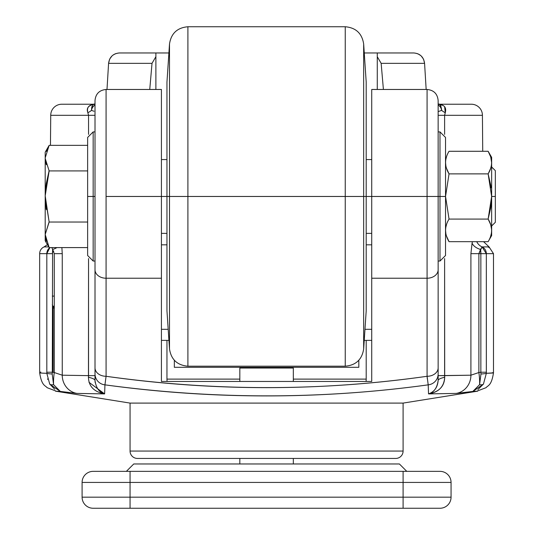 <?xml version="1.0" encoding="UTF-8"?>
<svg xmlns="http://www.w3.org/2000/svg" width="535" height="535" viewBox="0 0 535 535"><rect width="100%" height="100%" fill="white"/><g stroke="black" fill="none" stroke-linecap="round" stroke-linejoin="round"><path stroke-width="0.8" d="M174.336 367.304L174.336 360.249L174.336 367.304L358.818 367.304L358.818 360.249L358.818 367.304M161.423 90.241L161.423 381.462L161.423 278.227L106.077 278.227L106.077 376.286C213.057 391.433 320.057 391.433 427.077 376.286L427.077 278.227L371.731 278.227L371.731 90.241M371.731 381.462L371.731 278.227L371.731 381.462L161.423 381.462M50.457 145.353L50.731 115.299L88.543 115.299L88.543 134.392L88.543 115.299L87.874 112.745C86.095 107.996 88.469 105.154 95.009 104.231L61.799 104.231A11.068 11.068 0 0 0 50.731 115.299A11.068 11.068 0 0 1 61.799 104.231M471.355 104.231L438.145 104.231L471.355 104.231A11.068 11.068 0 0 1 482.423 115.299A11.068 11.068 0 0 0 471.355 104.231L438.145 104.231L442.886 105.375M473.375 391.353L477.661 391.165L403.096 403.096L403.096 451.058L403.096 403.096L130.058 403.096L130.058 451.058L130.058 403.096L55.513 391.165L60.361 391.459L55.493 391.165L130.058 403.096L403.096 403.096L477.648 391.165L456.248 393.412L428.535 393.9L428.207 384.846C320.605 399.612 212.856 399.612 104.947 384.846L104.619 393.9L76.906 393.412L60.007 391.393M483.573 241.673L489.064 246.902L482.048 246.902A7.376 7.149 90 0 1 486.335 253.664L493.491 253.664L489.064 246.902L482.048 246.902L478.878 253.664L480.858 253.664L480.858 372.226L486.335 372.226L486.335 253.664L486.355 373.296L493.491 372.855L493.491 253.664L480.858 253.664L480.858 372.226L478.878 372.534L478.878 253.664L470.907 253.664L470.907 375.195A18.451 17.461 88.5 0 1 456.248 393.412L472.793 391.459L479.574 384.658A18.451 4.133 -98.6 0 0 478.878 372.534L470.907 375.195L470.907 253.664L478.878 253.664L478.878 372.534L470.907 375.195L444.612 375.637L444.692 377.269A36.895 5.745 -0 0 0 438.145 380.532A36.895 5.745 180 0 1 444.692 377.269C444.471 386.37 439.088 391.914 428.535 393.9C434.366 391.821 437.57 387.367 438.145 380.532L438.145 375.637L444.612 375.637L444.612 258.559L444.692 377.269C444.09 386.738 438.7 392.282 428.535 393.9C433.885 392.443 437.088 387.989 438.145 380.532L438.145 373.918A11.068 10.988 180 0 1 428.207 384.846L428.535 393.9L456.248 393.412A18.451 17.461 -91.5 0 0 470.907 375.195L438.145 375.637L438.145 269.767A11.068 8.46 180 0 1 427.077 278.227L427.077 89.472L427.077 196.472L371.731 196.472L438.145 196.472L438.145 269.767L438.145 100.54C437.49 93.819 433.798 90.134 427.077 89.472L371.731 89.472L371.731 278.227L427.077 278.227L427.077 376.286C321.134 391.379 214.134 391.379 106.077 376.286L104.947 384.846C213.753 399.538 321.508 399.538 428.207 384.846A11.068 10.988 -0 0 0 438.145 373.918L438.145 269.767A11.068 8.46 0 0 1 427.077 278.227L427.077 196.472L439.991 196.472L439.991 261.04L439.991 196.472L445.528 196.472L439.991 196.472L439.991 131.904L439.991 196.472L438.145 196.472L438.145 101.229L438.145 111.614L441.676 110.384A7.376 6.768 -90 0 0 438.145 105.074A7.376 6.768 90 0 1 441.676 110.384A36.895 14.405 180 0 0 445.281 112.745L444.612 115.299L444.612 134.392L444.612 115.299L482.423 115.299L482.724 151.278M88.415 377.884L88.543 375.637L62.247 375.195A18.451 17.461 91.5 0 0 76.906 393.412L104.619 393.9L104.947 384.846A11.068 10.988 180 0 1 95.009 373.918L95.009 380.532L95.009 375.637L88.543 375.637L95.009 375.637L95.009 380.532L95.009 101.229L95.009 115.299L88.543 115.299L95.009 115.299M371.731 329.299L364.97 329.299M168.191 329.299L161.423 329.299M130.058 451.058L403.096 451.058L130.058 451.058A7.376 7.376 0 0 0 137.441 458.441L395.719 458.441L137.441 458.441A7.376 7.376 0 0 1 130.058 451.058M371.731 340.374L364.228 340.374L371.731 340.374L364.228 340.374L366.201 340.374L366.201 379.114L293.327 379.114L366.201 379.114A16.605 16.605 0 0 1 366.034 381.462M167.127 381.462A16.605 16.605 0 0 1 166.96 379.114L239.827 379.114L166.96 379.114L166.96 340.374L168.926 340.374L161.423 340.374M161.423 196.472L161.423 89.472L106.077 89.472L106.077 196.472L161.423 196.472L106.077 196.472L106.077 278.227L161.423 278.227L161.423 196.472L166.96 196.472L161.423 196.472M46.819 253.664L39.664 253.664L46.819 253.664L46.819 372.226L46.819 253.664A7.376 7.149 -90 0 1 49.902 247.591L46.819 253.664L52.296 253.664L46.819 253.664M46.806 373.356L46.806 373.296C40.219 373.096 38.192 372.888 40.713 372.681C38.199 372.888 40.225 373.089 46.806 373.296L46.819 372.226L52.296 372.226L52.597 249.437L51.915 247.591L52.597 249.437A11.068 6.661 166 0 0 56.911 247.591A11.068 6.661 -14 0 1 52.597 249.437L54.276 253.664L62.247 253.664L62.247 375.195L54.276 372.534L54.276 253.664L62.247 253.664L62.247 375.195L54.276 372.534A18.451 4.133 98.6 0 0 53.58 384.658L60.361 391.459L76.906 393.412A18.451 17.461 -88.5 0 1 62.247 375.195L88.543 375.637L88.543 258.559L88.462 377.269A36.895 5.745 180 0 1 95.009 380.532C96.073 387.989 99.269 392.443 104.619 393.9L88.957 382.284M54.276 308.675L53.146 306.675L53.146 372.36L53.146 306.675L52.296 304.649L53.146 306.675L54.276 305.94L53.179 306.568L54.276 308.675M427.325 378.981L427.077 376.286A11.068 8.46 0 0 0 438.145 367.833A11.068 8.46 180 0 1 427.077 376.286L428.207 384.846M438.145 115.299L444.612 115.299L438.145 115.299L438.145 111.614L441.676 110.384L440.178 105.081M395.719 458.441A7.376 7.376 0 0 0 403.096 451.058A7.376 7.376 0 0 1 395.719 458.441M106.077 278.227L106.077 89.472C99.356 90.134 95.665 93.819 95.009 100.54L95.009 269.767A11.068 8.46 0 0 0 106.077 278.227A11.068 8.46 180 0 1 95.009 269.767L95.009 367.833A11.068 8.46 0 0 0 106.077 376.286L106.077 278.227M493.491 253.664L493.491 372.855L492.441 372.681C494.969 372.888 492.936 373.096 486.355 373.296L486.355 373.377M444.638 106.739L445.281 112.745L444.612 115.299L482.423 115.299M493.491 372.848L493.491 372.855C491.431 385.936 488.054 385.213 486.007 387.701L477.454 390.951M483.553 383.943L477.915 389.58M54.717 389.253L49.574 383.896M47.595 379.335L47.488 378.967M39.664 253.664A7.376 7.376 0 0 1 44.091 246.902L48.759 246.902L44.091 246.902A7.376 7.376 0 0 0 39.664 253.664L39.664 372.848C41.723 385.936 45.1 385.213 47.147 387.701L55.7 390.951M438.145 261.04L439.991 261.04L445.528 255.509L445.528 137.441L439.991 131.904L438.145 131.904M95.009 131.904L93.164 131.904L87.633 137.441L87.633 255.509L93.164 261.04L93.164 196.472L87.633 196.472L93.164 196.472L93.164 131.904L93.164 196.472L95.009 196.472L93.164 196.472L93.164 261.04L95.009 261.04M482.048 246.902A11.068 10.72 90 0 1 476.732 241.673A11.068 10.72 -90 0 0 482.048 246.902L480.557 249.437A11.068 6.661 14 0 1 472.077 243.091L472.445 241.673L472.077 243.091A11.068 6.661 -166 0 0 480.557 249.437L480.858 253.664L486.335 253.664L482.048 246.902M95.009 373.918A11.068 10.988 0 0 0 104.947 384.846L106.077 376.286A11.068 8.46 180 0 1 95.009 367.833L95.009 373.918M104.619 393.9C94.066 391.914 88.683 386.37 88.462 377.269A36.895 5.745 0 0 1 95.009 380.532L95.15 382.492M54.276 296.096L52.296 296.096L54.276 296.096M52.323 252.239L53.701 251.122L52.33 252.239M50.731 115.299L88.543 115.299L87.874 112.745A36.895 14.405 180 0 0 91.478 110.384A7.376 6.768 -90 0 1 95.009 105.074A7.376 6.768 90 0 0 91.478 110.384L93.999 111.247M61.879 247.591L62.247 253.664L61.879 247.591M470.907 253.664L472.077 243.091L470.907 253.664M52.189 373.992A7.376 0.769 -178.5 0 1 46.806 373.296L49.735 384.163A7.376 3.885 -30.1 0 0 53.58 384.658L52.189 373.992L53.58 384.658A7.376 3.885 149.9 0 1 49.735 384.163L60.361 391.459L53.58 384.658A18.451 4.133 -81.4 0 1 54.276 372.534L52.296 372.226L52.189 373.992L52.296 372.226L46.819 372.226L46.806 373.296A7.376 0.769 1.5 0 0 52.189 373.992M483.419 384.163L486.355 373.296A7.376 0.769 178.5 0 1 480.972 373.992L479.574 384.658A7.376 3.885 30.1 0 0 483.419 384.163A7.376 3.885 -149.9 0 1 479.574 384.658L472.793 391.459L483.419 384.163M438.305 104.238L438.145 104.231C444.297 104.639 446.671 107.475 445.281 112.745A36.895 14.405 0 0 1 441.676 110.384C441.041 105.415 439.864 103.362 438.145 104.231M91.799 106.686L91.478 110.384A36.895 14.405 0 0 1 87.874 112.745C86.483 107.475 88.857 104.639 95.009 104.231C93.291 103.369 92.114 105.422 91.478 110.384M488.034 246.902L489.712 247.926M478.878 372.534A18.451 4.133 81.4 0 1 479.574 384.658L480.972 373.992L480.858 372.226L478.878 372.534M480.972 373.992A7.376 0.769 -1.5 0 0 486.355 373.296L486.335 372.226L480.858 372.226L480.972 373.992M40.713 372.681L40.72 371.932M480.557 249.437L478.878 253.664L480.858 253.664A7.376 1.672 -90 0 0 480.557 249.437M371.731 233.374L366.201 233.374L366.201 309.39L366.201 196.472L371.731 196.472L366.201 196.472L366.201 83.56L366.201 159.577L371.731 159.577M46.311 183.264L49.153 170.912L87.633 170.912L49.153 170.912L45.201 195.843L49.153 222.032L87.633 222.032L49.153 222.032L45.201 234.497L49.153 247.591L87.633 247.591L49.153 247.591L45.201 240.75L49.153 247.591L45.201 235.132L45.201 240.75M46.311 209.68L46.03 207.874M46.277 209.486L45.201 197.107L45.201 234.497L49.153 222.032L45.201 197.107L45.201 234.497L49.153 222.032M45.201 157.805L45.201 152.201L49.153 145.353L87.633 145.353L49.153 145.353L45.201 157.818L49.153 145.353L46.371 151.351M46.311 164.74L45.201 158.454L49.153 170.912L45.201 158.447L46.311 164.733M46.311 241.419L45.201 235.193M46.284 241.332L45.201 234.497L48.926 222.426M49.153 145.353L45.201 157.818L45.201 152.201L45.201 195.843L49.046 170.732M491.645 225.991L495.336 222.299L495.336 196.472L491.645 196.472L495.336 196.472L495.336 222.299L495.336 170.645L495.336 196.472L495.336 170.645L491.645 166.96M48.839 172.002L46.318 183.224M46.277 183.465L45.341 191.737M45.589 204.256L45.803 206.182M161.423 159.577L166.96 159.577L166.96 83.56L166.96 310.855L169.501 348.981L169.501 196.472L169.501 348.981C171.133 359.527 177.272 365.271 187.905 366.201L345.249 366.201L345.249 196.472L187.905 196.472L187.905 366.201L187.905 196.472L345.249 196.472L345.249 26.75L345.249 366.201C355.889 365.271 362.021 359.527 363.66 348.981L363.66 196.472L363.66 348.981L366.201 310.855L366.201 196.472L363.66 196.472L366.201 196.472L366.201 82.096L363.66 43.97L363.66 196.472L345.249 196.472L363.66 196.472L363.66 43.97C362.021 33.417 355.889 27.68 345.249 26.75L187.905 26.75L187.905 196.472L166.96 196.472L166.96 309.39L166.96 233.374L161.423 233.374M166.96 82.096L169.501 43.97L169.501 196.472L169.501 43.97C171.133 33.417 177.272 27.68 187.905 26.75L187.905 196.472L166.96 196.472L166.96 82.096M423.653 59.512L424.576 63.344L426.161 89.472L424.576 63.344C423.613 56.957 420.022 53.5 413.796 52.965L364.255 52.965L377.269 52.965L377.269 56.69L377.269 52.965L377.269 56.69L377.269 52.965L397.672 52.965M168.899 52.965L119.358 52.965C113.059 53.574 109.468 57.031 108.585 63.344L106.993 89.472L108.585 63.344C109.535 56.964 113.126 53.507 119.358 52.965L155.886 52.965L155.886 89.472L155.886 52.965L155.886 56.69L152.014 63.344L108.585 63.344L152.014 63.344L149.753 89.472L152.014 63.344L155.886 56.69L155.886 52.965L168.899 52.965M371.731 244.829L366.201 244.829M166.96 244.829L161.423 244.829M381.147 63.344L383.408 89.472L381.147 63.344L377.269 56.69L377.269 89.472L377.269 56.69L381.147 63.344L424.576 63.344L381.147 63.344M423.345 58.863L421.246 56.021M417.761 53.734L420.757 55.566M115.393 53.734L112.818 55.225M111.982 55.948L109.775 58.93M109.595 59.305L108.585 63.344M424.576 63.344C423.687 57.024 420.095 53.567 413.796 52.965M161.423 471.355L439.991 471.355A11.068 11.068 0 0 1 451.058 482.423A11.068 11.068 0 0 0 439.991 471.355L130.058 471.355L130.058 482.423L82.096 482.423L82.096 497.182L82.096 482.423L130.058 482.423L130.058 497.182L82.096 497.182L130.058 497.182L130.058 508.25L93.164 508.25A11.068 11.068 0 0 1 82.096 497.182A11.068 11.068 0 0 0 93.164 508.25L439.991 508.25A11.068 11.068 0 0 0 451.058 497.182A11.068 11.068 0 0 1 439.991 508.25A11.068 11.068 0 0 0 451.058 497.182L130.058 497.182L130.058 508.25L403.096 508.25L403.096 471.355L93.164 471.355A11.068 11.068 0 0 0 82.096 482.423A11.068 11.068 0 0 1 93.164 471.355L130.058 471.355L130.058 482.423L403.096 482.423L130.058 482.423L130.058 497.182L403.096 497.182L403.096 508.25L439.991 508.25M399.404 463.972L133.75 463.972L126.374 471.355L133.75 463.972L399.404 463.972L406.787 471.355L399.404 463.972M243.418 463.972L289.736 463.972M239.827 368.04L239.827 381.462L239.827 368.04L293.327 368.04L293.327 381.462L293.327 368.04M239.827 458.441L239.827 463.972L239.827 458.441M293.327 463.972L293.327 458.441L293.327 463.972M451.058 482.423L451.058 497.182L451.058 482.423L403.096 482.423L451.058 482.423M403.096 471.355L403.096 497.182L451.058 497.182M82.096 482.423A11.068 11.068 0 0 1 93.164 471.355M491.384 202.21L490.675 207.941L491.632 196.472L491.645 235.587L491.645 157.364L491.645 196.472L488.134 219.076L449.039 219.076L445.548 196.472L449.039 219.076L488.134 219.076C492.742 226.626 492.742 234.156 488.134 241.673L449.039 241.673C444.431 234.123 444.431 226.586 449.039 219.076L449.039 219.076M490.682 185.016L488.134 173.875L491.645 196.472L491.645 157.364L488.134 151.278C492.742 158.828 492.742 166.358 488.134 173.875L449.039 173.875L445.548 196.472L449.039 173.875L488.134 173.875L491.632 196.472L488.134 219.076L490.675 207.981M446.491 168.291L449.039 173.875C444.431 166.325 444.431 158.788 449.039 151.278L488.134 151.278L449.039 151.278M446.491 224.66L445.856 227.121M445.548 230.371L445.856 233.621M446.491 236.089L449.039 241.673L488.134 241.673C492.735 234.156 492.735 226.626 488.134 219.076L490.675 224.633M490.682 236.089L491.317 233.621M491.632 230.297L491.317 227.121M446.491 156.862L445.856 159.323M445.548 162.573L445.856 165.823M490.682 168.291L491.317 165.823M490.715 156.956L491.632 162.573L491.317 159.33M488.134 151.278L490.682 156.862L488.134 151.285C492.735 158.828 492.735 166.358 488.134 173.875M491.09 187.865L490.722 185.284M488.301 173.581L490.662 168.351M491.611 163.382L491.632 162.653M488.134 241.673L491.645 235.587L491.645 196.472M491.605 231.234L491.632 230.451M491.611 229.562L490.729 224.794M482.416 115.299L474.117 115.299M65.257 115.299L56.322 115.299M45.201 157.818L45.201 197.107M45.201 195.843L45.201 158.447M47.441 244.635L44.091 246.902"/></g></svg>
